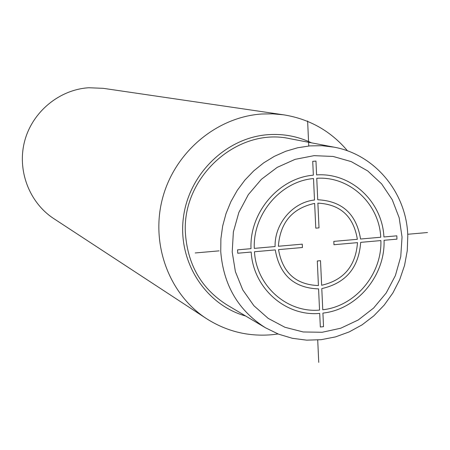 <?xml version="1.0" encoding="UTF-8"?>
<svg xmlns="http://www.w3.org/2000/svg" width="450" height="450" viewBox="0 0 450 450"><rect width="100%" height="100%" fill="white"/><g stroke="black" fill="none" stroke-linecap="round" stroke-linejoin="round"><path stroke-width="0.67" d="M347.552 150.874C330.744 131.012 309.488 119.002 283.776 114.846L103.252 88.329L88.796 87.744C59.327 89.578 32.434 111.78 24.694 140.974C16.875 170.151 29.171 202.579 53.792 218.621L206.421 318.589C226.643 331.493 248.664 336.853 272.486 334.671L278.044 333.962M283.776 114.846L272.79 113.833L261.709 114.008C216.647 117.017 174.909 152.027 162.653 197.882C150.261 243.697 168.924 294.182 206.421 318.589M311.439 142.819C297.9 136.367 283.545 133.644 268.374 134.651C226.232 137.469 188.528 174.184 183.336 218.104C177.817 262.001 205.594 304.897 245.683 316.024M290.183 138.735C237.263 126.624 180.748 177.817 185.524 234.714C188.117 265.68 201.966 289.103 227.07 304.971L265.523 327.803C238.416 310.669 223.487 285.278 220.742 251.64L220.894 238.821L222.66 226.069L226.018 213.604L230.906 201.645L237.234 190.406L244.901 180.084L253.755 170.859L263.649 162.889L274.399 156.313L285.823 151.239L297.709 147.752L309.859 145.896L322.059 145.704L334.097 147.172L290.183 138.735M318.746 362.396L317.717 340.003M308.773 145.997L307.62 120.983M195.21 252.962L219.122 250.858M407.717 234.27L427.5 232.532M320.327 326.987L323.527 326.666L322.909 313.093C357.064 309.516 385.341 275.664 384.053 240.289L396.968 239.147L396.827 235.828L383.918 236.97C382.298 201.617 351.146 172.44 316.592 174.915L315.962 161.089L312.722 161.336L313.358 175.168C278.814 177.998 249.351 212.535 251.01 248.67L237.566 249.851L237.735 253.237L251.179 252.045C253.181 288.146 285.525 316.637 319.702 313.408L320.327 326.987M333.973 244.721L357.502 242.64C355.697 266.001 343.744 280.209 321.637 285.261L320.512 260.685L317.295 260.977L318.426 285.559C295.903 284.715 282.6 272.739 278.528 249.626L302.423 247.511L302.265 244.153L278.364 246.257C280.176 222.559 292.275 208.271 314.651 203.394L315.787 228.15L319.011 227.874L317.88 203.13C340.391 204.311 353.554 216.371 357.356 239.304L333.821 241.38L333.973 244.721M313.515 178.549L314.499 200.025C292.759 202.219 274.416 223.808 275.102 246.544L254.295 248.377C252.771 214.071 280.71 181.299 313.515 178.549M317.728 199.761L316.749 178.296C349.56 175.967 379.164 203.653 380.751 237.246L360.546 239.023C356.473 214.093 342.202 201.004 317.728 199.761M254.458 251.758L275.265 249.913C279.658 275.057 294.092 288.051 318.577 288.894L319.551 310.084C287.072 313.093 256.399 286.02 254.458 251.758M322.757 309.769L321.789 288.591C345.814 283.151 358.779 267.739 360.686 242.353L380.891 240.57C382.078 274.191 355.207 306.343 322.757 309.769M402.041 237.032L400.753 256.629L395.376 275.602L386.168 293.029L373.579 308.076L358.206 319.995L340.779 328.207L322.149 332.274L303.216 331.971L284.923 327.274L268.194 318.386L253.89 305.719L242.758 289.884L235.401 271.676L232.206 252.023L233.376 231.936L238.849 212.462L248.344 194.614L261.371 179.319L277.234 167.361L295.11 159.345L314.061 155.655L333.113 156.448L351.309 161.646L367.746 170.955L381.611 183.876L392.254 199.744L399.167 217.761L402.041 237.032M407.79 235.806L407.261 250.718L404.544 265.438L399.713 279.624L392.878 292.956L384.188 305.123L373.849 315.832L362.093 324.838L349.194 331.92L335.441 336.915L321.159 339.683L306.686 340.155L292.359 338.299L278.528 334.153L265.523 327.803M407.779 235.513C406.558 192.864 375.092 154.53 334.097 147.172"/></g></svg>

